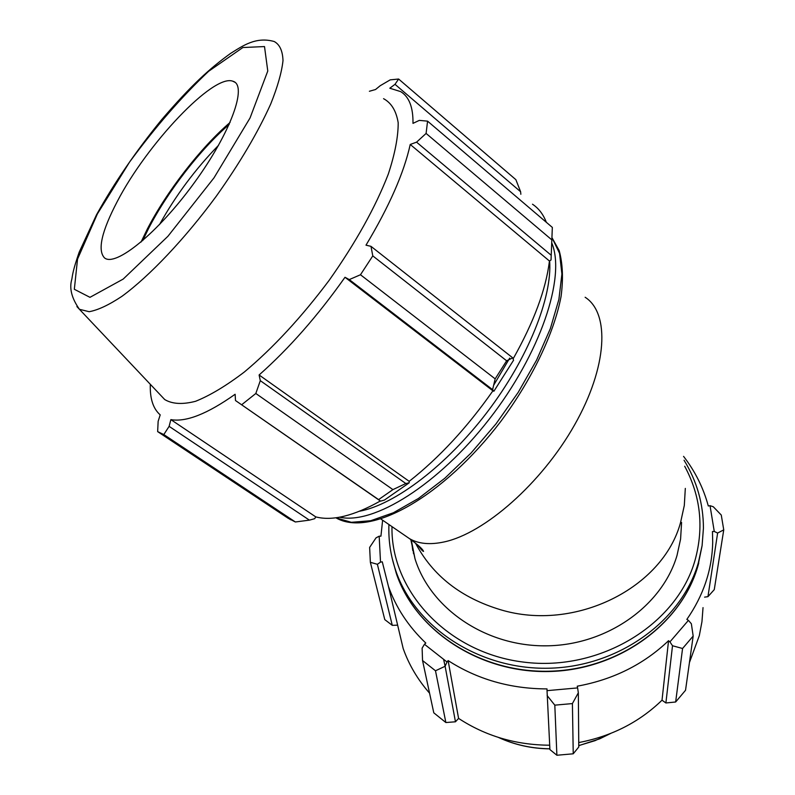 <?xml version="1.0" encoding="UTF-8"?>
<svg xmlns="http://www.w3.org/2000/svg" width="795" height="795" viewBox="0 0 795 795"><rect width="100%" height="100%" fill="white"/><g stroke="black" fill="none" stroke-linecap="round" stroke-linejoin="round"><path stroke-width="1.19" d="M405.828 483.529L392.919 489.611L378.609 499.608L380.557 501.138L384.462 500.045L409.167 482.833L405.828 483.529L260.303 380.666L255.821 393.485L392.919 489.611M380.348 500.989C353.785 515.925 332.26 521.222 315.764 516.889L314.711 518.678L309.414 520.139L295.372 521.977L288.148 518.26L157.648 431.615L158.145 421.31L160.202 414.861C153.127 408.729 149.828 398.543 150.315 384.313M532.481 204.216C538.622 208.26 543.243 214.292 546.344 222.312M552.028 240.04L426.1 133.431L427.571 121.148L552.336 227.41L551.034 259.955L549.454 261.028C545.936 289.479 533.823 322.094 513.103 358.873M493.884 391.249L513.55 360.244L512.765 357.879L506.634 360.781L495.166 378.857L492.602 389.659L493.884 391.249L492.92 390.812C467.301 427.362 439.397 457.532 409.196 481.343L409.167 482.833M309.414 520.139L169.116 426.359L170.865 419.621C186.06 422.304 207.485 413.847 235.131 394.26L235.489 400.531L380.557 501.138M378.609 499.608L235.489 400.531M492.92 390.812L345 277.276L349.273 279.592L492.602 389.659M495.166 378.857L360.473 274.752L349.273 279.592M549.454 261.028L410.23 144.471L416.56 142.156L551.183 255.255M426.1 133.431L416.56 142.156M427.571 121.148L419.303 120.383L412.983 123.374C413.231 107.325 409.117 96.742 400.65 91.604L389.808 88.225L395.006 84.32L398.613 79.023L515.875 179.67L520.606 191.724L520.844 194.278M395.006 84.32L520.606 191.724M229.198 124.447C200.598 148.953 167.357 191.933 148.665 228.304L142.683 240.666M159.507 224.607C175.635 195.59 195.312 169.156 218.526 145.326M230.093 122.44C200.718 147.552 166.533 191.704 147.304 229.099L141.033 242.087M161.296 395.93L164.724 399.557C172.277 404.069 182.562 404.655 195.56 401.296C209.969 395.542 226.237 385.784 244.353 372C273.132 347.922 301.404 317.364 329.17 280.317C355.762 242.614 375.478 207.207 388.308 174.075C394.966 153.803 398.255 136.68 398.186 122.718C396.228 110.883 391.359 102.873 383.558 98.679M157.648 431.615L163.81 434.567L295.372 521.977M169.116 426.359L163.81 434.567M241.75 404.685L255.821 393.485M260.303 380.666L259.11 374.982C289.102 348.429 317.732 315.863 345 277.276M360.473 274.752L372.785 255.891L506.634 360.781M512.765 357.879L370.987 246.341L372.785 255.891M370.987 246.341L365.988 245.178C389.232 206.422 403.989 172.853 410.23 144.471M398.613 79.023L390.196 79.868L380.199 85.721L375.548 89.517L369.387 91.266M409.196 481.343L259.11 374.982M315.764 516.889L170.865 419.621M493.715 385.148L509.714 358.088M117.322 201.393C101.651 231.325 97.358 250.127 104.423 257.809C115.245 267.478 157.827 233.084 194.248 182.84C230.838 132.695 247.941 85.035 232.856 81.229C213.448 73.488 147.025 144.044 117.322 201.393M422.115 648.144L422.543 660.526L435.491 670.771L445.121 666.27L447.029 662.006L424.46 644.268L422.115 648.144M435.491 670.771L445.866 722.536L455.465 721.79L445.121 666.27M445.866 722.536L433.792 712.827L422.543 660.526M376.035 537.847L369.635 547.417L370.361 562.313L377.387 564.291L380.517 562.125L379.175 536.198L376.035 537.847M370.361 562.313L384.78 619.613L392.283 625.347L377.387 564.291M717.627 533.048L723.748 529.858L721.274 515.051L713.294 506.753L710.034 505.68L714.268 531.467L717.627 533.048L707.947 596.657L714.268 589.632L723.748 529.858M672.51 645.749L682.567 648.491L693.17 636.07L691.362 623.767L688.42 620.358L669.927 641.883L672.51 645.749L665.892 702.969L675.651 701.995L682.567 648.491M693.17 636.07L685.529 690.279L675.651 701.995M547.129 695.565L554.811 705.155L572.41 703.575L578.343 692.763L577.607 687.913L547.03 690.656L549.911 749.566L556.888 755.25L554.811 705.155M572.41 703.575L573.235 753.799L578.77 747.002L578.343 692.763M573.235 753.799L556.888 755.25M421.847 550.14L422.284 549.325M703.028 607.619L701.955 621.68L699.322 635.622L689.434 662.563M665.892 702.969L662.016 700.196C639.269 722.228 611.504 736.339 578.73 742.56M549.683 745.213C515.975 745.014 485.606 736.081 458.586 718.402L455.465 721.79M429.558 693.17C417.713 679.636 408.918 664.749 403.174 648.511L388.487 586.531C396.039 607.698 408.471 626.539 425.792 643.056L424.46 644.268M397.321 625.168L392.283 625.347M707.947 596.657L704.589 597.144M710.034 505.68L708.295 505.978C703.416 487.921 695.168 471.375 683.561 456.37M380.517 562.125L382.276 561.817L388.487 586.531M447.029 662.006L448.122 660.595L458.586 718.402M577.607 687.913L577.25 686.194C613.233 679.596 643.662 664.431 668.555 640.691L669.927 641.883M688.42 620.358L686.85 619.404C703.486 595.465 712.101 569.767 712.708 542.319L712.459 531.497L714.268 531.467M668.555 640.691L662.016 700.196M412.744 550.508L411.671 541.922M681.583 522.454L680.59 539.05L677.012 555.466C662.146 606.138 606.575 645.431 546.076 645.828C485.566 646.474 430.393 608.503 415.02 558.806L410.806 539.576M382.624 520.188L380.934 536.168L379.175 536.198M448.122 660.595C477.397 679.387 510.36 688.828 547.01 688.907L547.03 690.656M413.529 553.688L412.943 548.371M405.44 535.86L409.544 538.682C418.538 543.889 430.055 544.972 444.107 541.942C484.473 533.385 541.653 483.221 574.507 425.047C607.569 366.873 610.083 313.2 585.14 297.26M685.32 488.408L684.306 505.451L680.609 522.325C663.06 588.151 574.884 632.214 500.572 609.745C461.05 597.85 432.699 575.659 415.517 543.154M339.664 517.187C373.521 524.998 438.134 484.97 489.203 419.223C540.411 353.606 565.891 277.385 551.879 243.191M549.643 260.889C552.336 297.588 527.93 358.644 487.206 412.128C446.482 465.632 394.877 504.596 359.539 511.245M552.167 238.053L559.551 253.327L561.906 274.027L558.885 299.437L550.379 328.544L536.625 360.046L518.191 392.392L495.951 423.934L471.047 453.041L444.773 478.282L418.468 498.455L393.416 512.745L370.728 520.715L351.32 522.315L335.858 517.784C370.579 538.096 443.858 496.06 500.671 421.589C532.004 379.503 554.035 333.443 561.061 296.515C563.397 278.906 562.761 263.592 559.163 250.554L552.177 238.003M76.906 306.582L79.44 309.305L89.169 311.7C97.964 310.12 108.895 304.992 121.963 296.306C149.54 276.113 184.857 238.888 216.339 196.127C239.842 163.045 257.958 132.348 270.707 104.016C277.634 86.734 281.728 72.275 283 60.629C282.662 50.88 279.731 44.51 274.215 41.519C255.652 36.302 242.405 46.13 230.53 53.444C209.651 68.549 191.327 85.135 161.643 119.697C136.164 150.881 114.46 182.572 96.523 214.769L79.242 252.045C73.17 269.396 72.514 274.881 71.848 279.174C69.105 288.188 71.639 298.234 79.44 309.305L164.724 399.557M97.368 213.935L129.525 162.12C155.442 126.862 181.817 96.583 208.648 71.272L242.873 47.521L264.506 46.567L267.776 71.013L250.047 117.978L213.994 177.851L167.924 236.284L123.185 279.085L89.974 297.33L74.332 289.291L77.542 259.081L97.368 213.935M702.035 546.016L697.891 566.09C681.295 624.234 618.192 669.966 548.709 671.238C479.216 672.779 415.258 630.047 396.327 573.473L392.233 558.547M388.934 524.521C388.318 539.974 390.534 555.198 395.592 570.194C414.583 626.927 478.789 669.778 548.56 668.227C618.331 666.935 681.683 621.064 698.348 562.741L702.104 545.569L703.426 528.218C703.366 503.782 696.907 481.124 684.058 460.235M684.684 466.228C700.624 495.881 704.082 527.214 695.049 560.227C676.893 624.641 600.076 671.775 524.014 662.156C447.853 653.142 390.584 591.033 391.985 526.618M610.381 733.566L595.058 740.652L578.76 745.591M549.872 748.781C531.815 748.592 514.743 744.836 498.654 737.502M443.709 659.78L445.19 666.647M417.594 544.863C420.784 549.216 422.771 551.392 423.556 551.402C422.702 549.116 418.031 544.883 409.544 538.682L381.014 519.085M290.692 519.811L159.785 432.887M232.856 81.229L234.893 82.253M395.592 570.194L396.327 573.473C415.338 630.326 479.335 673.047 548.689 671.517C618.033 670.255 681.116 624.622 697.841 566.269L698.755 563.009M610.61 733.467L599.688 738.833L578.76 745.66M549.872 748.85C531.746 748.671 514.604 744.865 498.425 737.422M411.273 539.914L415.02 558.806"/></g></svg>
